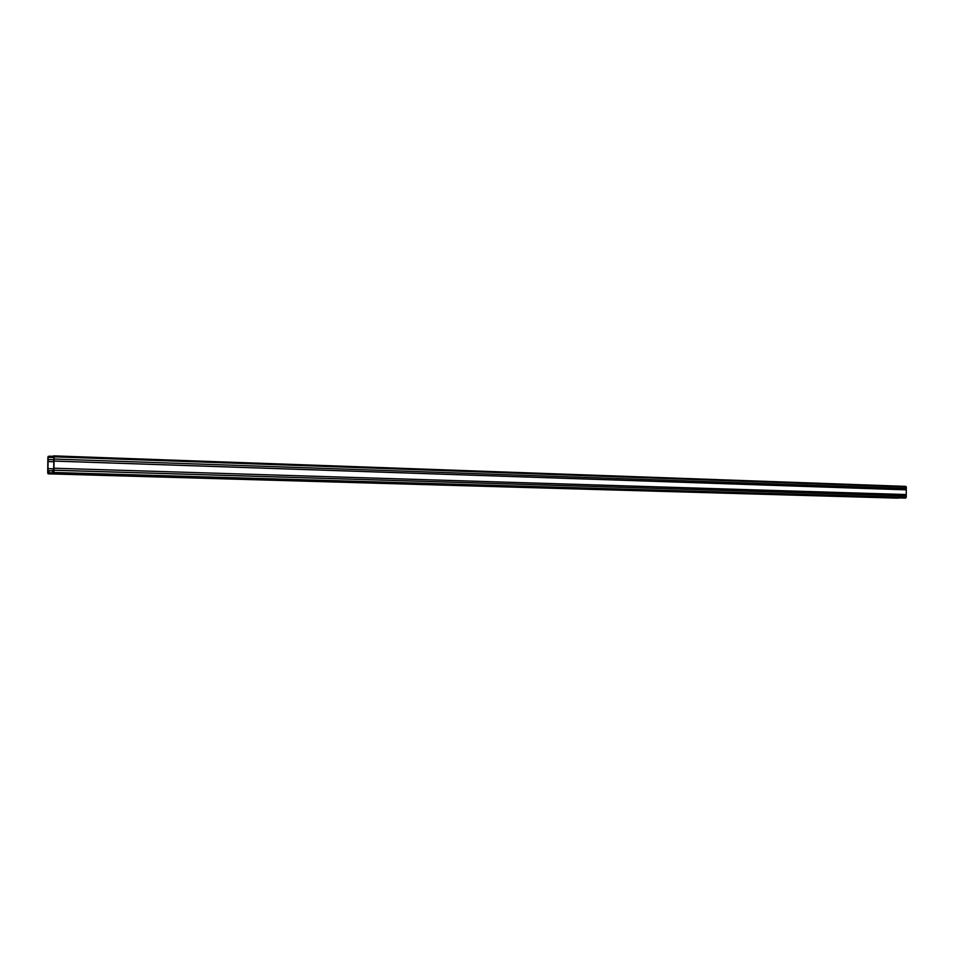 <?xml version="1.0" encoding="UTF-8"?>
<svg xmlns="http://www.w3.org/2000/svg" width="954" height="954" viewBox="0 0 954 954"><rect width="100%" height="100%" fill="white"/><g stroke="black" fill="none" stroke-linecap="round" stroke-linejoin="round"><path stroke-width="1.43" d="M53.77 455.869L905.799 486.385L906.3 487.029L54.08 456.823L53.746 455.869L51.743 456.692L53.841 456.763M53.841 456.954L50.204 456.823L50.204 456.179L51.754 456.239M54.08 456.823L53.889 472.468L52.792 473.53L52.482 470.513L52.804 472.886L53.662 472.492L53.853 456.847L51.743 456.692M50.204 456.823L48.117 457.348L47.927 472.862L48.773 473.136L48.916 470.751L49.119 472.779L48.761 473.792L47.7 472.874L47.891 457.371L48.237 456.358L50.204 456.179M899.085 497.881L48.034 473.828L897.619 498.131M52.47 470.835L49.143 470.739M906.3 487.029L906.288 488.508L54.056 459.053M906.288 488.508L906.276 489.843L54.032 461.092M906.276 489.843L906.252 494.554L53.949 468.211M906.252 494.554L906.24 495.901L53.913 470.239M906.24 495.901L906.228 497.368L904.595 498.048M53.686 470.525L52.709 470.501M48.105 459.601L53.674 459.792L48.082 459.554M53.794 461.772L48.058 461.569M53.579 468.808L47.974 468.629L53.567 468.843M52.47 470.787L47.95 470.644M53.841 457.193L48.237 457.002M52.47 472.874L49.119 472.779M898.692 498.119L48.761 473.792M906.264 489.819L54.008 461.044M906.217 495.865L53.901 470.203M906.228 497.368L53.889 472.468M905.716 498.036L53.531 473.482M904.63 498.048L52.792 473.53L904.63 498.048M53.651 472.576L52.685 472.552M53.841 457.55L48.117 457.348M48.881 472.886L47.927 472.862M53.746 455.869L905.799 486.385"/></g></svg>
